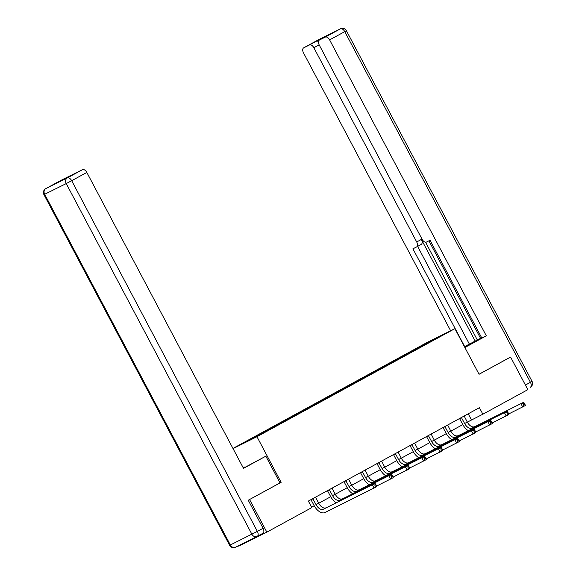 <?xml version="1.0" encoding="UTF-8"?>
<svg xmlns="http://www.w3.org/2000/svg" width="576" height="576" viewBox="0 0 576 576"><rect width="100%" height="100%" fill="white"/><g stroke="black" fill="none" stroke-linecap="round" stroke-linejoin="round"><path stroke-width="0.86" d="M248.558 500.069L281.124 482.335L256.968 436.709L454.889 328.658L426.715 342.662L232.956 448.438M238.442 545.738L238.666 546.149L266.839 532.145L311.825 507.593L308.369 501.07L479.412 407.693L482.861 414.216L527.846 389.657L510.588 357.062L509.566 357.574M256.968 436.709L233.042 448.603M431.518 340.445L240.581 444.679L272.93 427.723L427.882 343.13L443.095 334.692L431.518 340.445L431.647 340.934M264.924 431.388L265.406 431.698M275.083 425.844L275.681 426.226M281.434 422.381L281.916 422.683M291.6 416.83L292.19 417.211M297.95 413.366L298.426 413.669M308.11 407.815L308.7 408.197M314.46 404.352L314.935 404.654M324.619 398.801L325.217 399.182M330.97 395.338L331.452 395.64M341.129 389.786L341.726 390.168M347.479 386.323L347.962 386.626M357.646 380.772L358.236 381.154M363.996 377.309L364.471 377.611M374.155 371.758L374.746 372.139M380.506 368.294L380.981 368.597M390.665 362.743L391.262 363.125M397.015 359.28L397.498 359.582M407.174 353.729L407.772 354.11M413.525 350.266L414.007 350.568M249.581 499.558L266.839 532.145M454.889 328.658L479.052 374.285L510.588 357.062M467.33 422.136L482.861 414.216M311.594 507.154L314.215 505.728M318.722 503.266L330.725 496.714M335.239 494.251L347.234 487.699M351.749 485.237L363.751 478.685M368.258 476.222L380.261 469.67M384.768 467.208L396.77 460.656M401.285 458.194L413.28 451.642M417.794 449.179L429.797 442.627M434.304 440.165L446.306 433.613M450.814 431.15L462.816 424.598M258.574 434.858L259.056 435.161M468.216 413.806L471.442 419.89M410.746 351.648L411.034 352.188M394.236 360.662L394.524 361.202M377.726 369.677L378.014 370.217M361.217 378.691L361.505 379.231M344.7 387.706L344.988 388.246M328.19 396.72L328.478 397.26M311.681 405.734L311.969 406.274M295.171 414.742L295.459 415.289M278.654 423.756L278.942 424.303M262.145 432.77L262.433 433.318M281.124 482.335L279.986 482.904M461.398 417.535L464.638 423.504A7.38 4.248 -118.6 0 0 471.902 428.134L523.627 402.293L471.902 428.134M464.17 416.016L467.287 422.064A7.38 4.248 -118.6 0 0 474.545 426.686M468.23 430.632A11.066 6.372 61.4 0 1 462.737 424.454L459.554 418.536M525.031 404.51L524.34 403.207L523.282 403.79L523.973 405.094L525.031 404.51L525.355 405.547L508.658 413.978M523.973 405.094L522.706 406.994L520.985 403.733L523.282 403.79M461.563 417.694L459.662 418.644M524.34 403.207L523.627 402.293M464.789 347.35L480.614 338.53L464.465 346.745M464.875 347.522L486.31 335.822L481.817 338.054L430.049 240.278L426.47 242.057A4.428 2.549 -118.6 0 1 422.114 239.285L319.262 45.036A4.428 2.549 -118.6 0 1 319.428 40.018L326.203 36.317A4.428 2.549 61.4 0 1 326.254 36.295L316.274 41.256A4.428 2.549 61.4 0 1 318.499 41.594M428.933 240.833L480.607 338.429L481.723 337.874M425.563 242.208L477.317 339.955L480.564 338.342M477.317 339.955L464.436 346.687M486.31 335.822L329.623 39.888A4.428 2.549 -118.6 0 0 325.267 37.116L319.478 39.989A4.428 2.549 -118.6 0 0 319.428 40.018M319.162 44.834L313.855 47.729A4.428 2.549 -118.6 0 0 309.506 44.95L303.718 47.83A4.428 2.549 -118.6 0 0 303.667 47.851A4.428 2.549 -118.6 0 0 303.502 52.877L450.641 330.768M313.855 47.729L416.707 241.97A4.428 2.549 -118.6 0 1 416.542 246.989A4.428 2.549 -118.6 0 1 416.491 247.018L412.913 248.796L464.681 346.572M509.89 357.415L479.03 374.242M416.707 241.97L421.366 239.429L475.2 341.114M421.366 239.429A4.428 2.549 61.4 0 1 421.2 244.447A4.428 2.549 61.4 0 1 421.15 244.476L416.592 246.96M417.643 246.391L469.339 344.03M243.41 468.194L265.838 456.178L243.511 468.374L86.825 172.44L71.683 180.706L257.364 531.389L263.081 528.271L248.242 500.242L279.994 482.904L265.838 456.178M243.072 467.554L244.21 466.927L243.05 467.51M244.555 467.575L244.21 466.927M60.811 180.432A4.428 2.549 61.4 0 1 60.862 180.403A4.428 2.549 61.4 0 1 60.912 180.382L66.701 177.502A4.428 2.549 61.4 0 1 67.666 177.358M76.579 172.598A4.428 2.549 61.4 0 1 76.63 172.57A4.428 2.549 61.4 0 1 76.68 172.548L82.469 169.668A4.428 2.549 61.4 0 1 86.825 172.44M66.701 177.502L76.68 172.548M263.081 528.271A4.428 2.549 61.4 0 1 262.915 533.29A4.428 2.549 61.4 0 1 262.865 533.318L257.249 536.378M444.881 426.542L448.128 432.518A7.38 4.248 -118.6 0 0 455.386 437.148L507.118 411.307L455.386 437.148M447.66 425.03L450.778 431.071A7.38 4.248 -118.6 0 0 458.035 435.701M451.721 439.646A11.066 6.372 61.4 0 1 446.227 433.469L443.038 427.55M508.522 413.525L507.83 412.222L506.772 412.805L507.463 414.108L508.522 413.525L508.846 414.562L492.149 422.993M507.463 414.108L506.196 416.009L504.468 412.747L506.772 412.805M445.054 426.708L443.153 427.658M507.83 412.222L507.118 411.307M428.371 435.557L431.618 441.533A7.38 4.248 -118.6 0 0 438.876 446.162L490.608 420.322L438.876 446.162M431.15 434.045L434.268 440.086A7.38 4.248 -118.6 0 0 441.526 444.715M435.204 448.661A11.066 6.372 61.4 0 1 429.718 442.476L426.528 436.565M492.012 422.539L491.321 421.236L490.262 421.812L490.954 423.122L492.012 422.539L492.329 423.576L475.639 432.007M490.954 423.122L489.686 425.023L487.958 421.762L490.262 421.812M428.544 435.722L426.636 436.673M491.321 421.236L490.608 420.322M411.862 444.571L415.109 450.547A7.38 4.248 -118.6 0 0 422.366 455.17L474.091 429.336L422.366 455.17M414.634 443.059L417.751 449.1A7.38 4.248 -118.6 0 0 425.009 453.73M418.694 457.675A11.066 6.372 61.4 0 1 413.201 451.49L410.018 445.579M475.502 431.554L474.811 430.25L473.753 430.826L474.444 432.13L475.502 431.554L475.819 432.59L459.13 441.022M474.444 432.13L473.177 434.038L471.449 430.776L473.753 430.826M412.034 444.737L410.126 445.687M474.811 430.25L474.091 429.336M395.352 453.586L398.599 459.562A7.38 4.248 -118.6 0 0 405.857 464.184L457.582 438.343L405.857 464.184M398.124 452.074L401.242 458.114A7.38 4.248 -118.6 0 0 408.499 462.744M402.185 466.69A11.066 6.372 61.4 0 1 396.691 460.505L393.509 454.594M458.986 440.568L458.294 439.265L457.236 439.841L457.927 441.144L458.986 440.568L459.31 441.605L442.613 450.029M457.927 441.144L456.66 443.052L454.939 439.79L457.236 439.841M395.518 453.751L393.617 454.702M458.294 439.265L457.582 438.343M378.835 462.6L382.082 468.576A7.38 4.248 -118.6 0 0 389.34 473.198L441.072 447.358L389.34 473.198M381.614 461.088L384.732 467.129A7.38 4.248 -118.6 0 0 391.99 471.758M385.675 475.704A11.066 6.372 61.4 0 1 380.182 469.519L376.992 463.608M442.476 449.582L441.785 448.279L440.726 448.855L441.418 450.158L442.476 449.582L442.8 450.619L426.103 459.043M441.418 450.158L440.15 452.066L438.422 448.805L440.726 448.855M379.008 462.766L377.107 463.709M441.785 448.279L441.072 447.358M362.326 471.614L365.573 477.59A7.38 4.248 -118.6 0 0 372.83 482.213L424.562 456.372L372.83 482.213M365.105 470.102L368.222 476.143A7.38 4.248 -118.6 0 0 375.48 480.773M369.158 484.718A11.066 6.372 61.4 0 1 363.672 478.534L360.482 472.622M425.966 458.597L425.275 457.294L424.217 457.87L424.908 459.173L425.966 458.597L426.283 459.634L409.594 468.058M424.908 459.173L423.641 461.081L421.913 457.819L424.217 457.87M362.498 471.78L360.59 472.723M425.275 457.294L424.562 456.372M345.816 480.629L349.063 486.605A7.38 4.248 -118.6 0 0 356.321 491.227L408.053 465.386L356.321 491.227M348.595 479.117L351.706 485.158A7.38 4.248 -118.6 0 0 358.97 489.787M352.649 493.733A11.066 6.372 61.4 0 1 347.155 487.548L343.973 481.637M409.457 467.611L408.766 466.308L407.707 466.884L408.398 468.187L409.457 467.611L409.774 468.648L393.084 477.072M408.398 468.187L407.131 470.095L405.403 466.834L407.707 466.884M345.989 480.794L344.081 481.738M408.766 466.308L408.053 465.386M329.306 489.643L332.554 495.619A7.38 4.248 -118.6 0 0 339.811 500.242L391.536 474.401L339.811 500.242M332.078 488.131L335.196 494.172A7.38 4.248 -118.6 0 0 342.454 498.802M336.139 502.747A11.066 6.372 61.4 0 1 330.646 496.562L327.463 490.651M392.94 476.626L392.249 475.322L391.19 475.898L391.882 477.202L392.94 476.626L393.264 477.662L376.567 486.086M391.882 477.202L390.614 479.11L388.894 475.848L391.19 475.898M329.472 489.809L327.571 490.752M392.249 475.322L391.536 474.401M312.79 498.658L316.037 504.634A7.38 4.248 -118.6 0 0 323.302 509.256L375.026 483.415L323.302 509.256M315.569 497.146L318.686 503.186A7.38 4.248 -118.6 0 0 325.944 507.816M376.43 485.64L375.739 484.337L374.681 484.913L375.372 486.216L376.43 485.64L376.754 486.677L325.022 512.518A11.066 6.372 61.4 0 1 314.136 505.577L310.946 499.666M375.372 486.216L374.105 488.124L372.384 484.862L374.681 484.913M312.962 498.823L311.062 499.766M375.739 484.337L375.026 483.415M467.287 422.064L464.638 423.504M309.506 44.95L316.274 41.256M326.254 36.295L319.478 39.989M325.267 37.116L340.402 28.85L318.852 39.564L303.718 47.83M525.413 385.056L530.438 382.313L344.758 31.63L329.623 39.888M340.402 28.85A4.428 2.549 61.4 0 1 344.758 31.63L346.385 30.694A4.428 4.428 0 0 0 340.502 28.8A4.428 3.614 63.6 0 0 340.402 28.85M530.438 382.313A4.428 2.549 61.4 0 1 530.273 387.331A4.428 4.428 0 0 0 532.066 381.377L530.438 382.313M256.946 536.537L235.598 547.15A4.428 3.614 63.6 0 1 235.498 547.2L257.047 536.486A4.428 3.614 -116.4 0 1 251.906 534.254L66.226 183.578L44.676 194.285L230.35 544.968L257.364 531.389A4.428 2.549 -118.6 0 1 257.198 536.407A4.428 2.549 -118.6 0 1 257.148 536.436A4.428 3.614 -116.4 0 1 257.047 536.486A4.428 4.428 0 0 0 257.198 536.407L262.915 533.29M60.912 180.382L45.778 188.64L67.327 177.934L82.469 169.668M60.862 180.403L45.727 188.669A4.428 4.428 0 0 0 43.934 194.623L44.676 194.285A4.428 3.614 -116.4 0 1 45.778 188.64A4.428 2.549 -118.6 0 0 45.727 188.669A4.428 2.549 -118.6 0 0 45.583 188.755M67.327 177.934A4.428 3.614 63.6 0 0 66.226 183.578L71.683 180.706A4.428 2.549 -118.6 0 0 67.327 177.934M230.35 544.968L229.615 545.306A4.428 4.428 0 0 0 235.498 547.2A4.428 3.614 63.6 0 1 230.35 544.968M450.778 431.071L448.128 432.518M434.268 440.086L431.618 441.533M417.751 449.1L415.109 450.547M401.242 458.114L398.599 459.562M384.732 467.129L382.082 468.576M368.222 476.143L365.573 477.59M351.706 485.158L349.063 486.605M335.196 494.172L332.554 495.619M318.686 503.186L316.037 504.634M340.502 28.8L318.953 39.514A4.428 4.428 0 0 0 318.802 39.593L303.667 47.851M346.385 30.694L532.066 381.377M416.542 246.989L421.2 244.447M43.934 194.623L229.615 545.306M76.63 172.57L69.876 176.256"/></g></svg>
